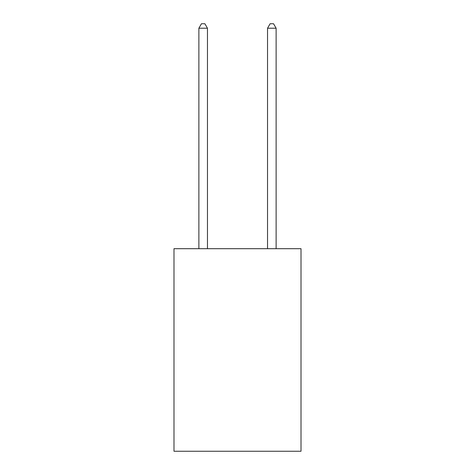 <?xml version="1.0" encoding="UTF-8"?>
<svg xmlns="http://www.w3.org/2000/svg" width="475" height="475" viewBox="0 0 475 475"><rect width="100%" height="100%" fill="white"/><g stroke="black" fill="none" stroke-linecap="round" stroke-linejoin="round"><path stroke-width="0.71" d="M301.013 248.692L301.013 451.25L173.987 451.25L173.987 248.692L301.013 248.692M207.462 248.692L207.462 28.215L198.877 28.215L198.877 248.692M198.877 28.215L201.453 23.75L204.885 23.75L207.462 28.215M276.123 248.692L276.123 28.215L267.538 28.215L267.538 248.692M267.538 28.215L270.115 23.75L273.547 23.75L276.123 28.215"/></g></svg>
